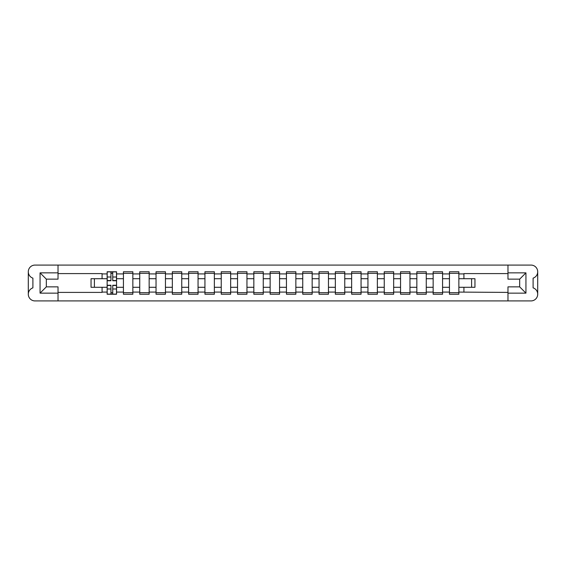 <?xml version="1.0" encoding="UTF-8"?>
<svg xmlns="http://www.w3.org/2000/svg" width="566" height="566" viewBox="0 0 566 566"><rect width="100%" height="100%" fill="white"/><g stroke="black" fill="none" stroke-linecap="round" stroke-linejoin="round"><path stroke-width="0.85" d="M537.7 294.214L537.7 294.235A6.686 6.686 0 0 1 531.014 300.921L34.986 300.921A6.686 6.686 0 0 1 28.3 294.235L28.3 294.214A6.686 6.686 0 0 1 32.899 287.861L32.899 278.139A6.686 6.686 0 0 1 28.3 271.786L28.3 271.765A6.686 6.686 0 0 1 34.986 265.079L531.014 265.079A6.686 6.686 0 0 1 537.7 271.765L537.7 271.786A6.686 6.686 0 0 1 533.101 278.139L533.101 287.861A6.686 6.686 0 0 1 537.7 294.214L537.7 271.786M507.971 273.597L463.929 273.597L463.929 278.713L458.863 278.713L458.863 273.909L463.929 273.909M102.071 278.713L91.048 278.713L91.048 287.287L107.137 287.287L107.137 278.713L102.071 278.713L102.071 273.597L58.029 273.597M507.971 292.403L458.863 292.091L458.863 294.235L449.454 294.235L449.454 292.091L442.562 292.091L442.562 294.235L433.153 294.235L433.153 292.091L426.262 292.091L426.262 294.235L416.852 294.235L416.852 292.091L409.961 292.091L409.961 294.235L400.551 294.235L400.551 292.091L393.66 292.091L393.66 294.235L384.25 294.235L384.25 292.091L377.359 292.091L377.359 294.235L367.95 294.235L367.95 292.091L361.058 292.091L361.058 294.235L351.649 294.235L351.649 292.091L344.758 292.091L344.758 294.235L335.348 294.235L335.348 292.091L328.457 292.091L328.457 294.235L319.047 294.235L319.047 292.091L312.156 292.091L312.156 294.235L302.746 294.235L302.746 292.091L295.855 292.091L295.855 294.235L286.446 294.235L286.446 292.091L279.554 292.091L279.554 294.235L270.145 294.235L270.145 292.091L263.254 292.091L263.254 294.235L253.844 294.235L253.844 292.091L246.953 292.091L246.953 294.235L237.543 294.235L237.543 292.091L230.652 292.091L230.652 294.235L221.242 294.235L221.242 292.091L214.351 292.091L214.351 294.235L204.942 294.235L204.942 292.091L198.05 292.091L198.05 294.235L188.641 294.235L188.641 292.091L181.75 292.091L181.75 294.235L172.34 294.235L172.34 292.091L165.449 292.091L165.449 294.235L156.039 294.235L156.039 292.091L149.148 292.091L149.148 294.235L139.738 294.235L139.738 292.091L132.847 292.091L132.847 294.235L123.438 294.235L123.438 292.091L116.546 292.091L116.546 287.287L123.438 287.287L123.438 278.713L116.546 278.713L116.546 271.765L107.137 271.765L107.137 278.713M132.847 292.091L132.847 287.287L139.738 287.287L139.738 278.713L132.847 278.713L132.847 271.765L123.438 271.765L123.438 278.713M149.148 292.091L149.148 287.287L156.039 287.287L156.039 278.713L149.148 278.713L149.148 271.765L139.738 271.765L139.738 278.713M165.449 292.091L165.449 287.287L172.34 287.287L172.34 278.713L165.449 278.713L165.449 271.765L156.039 271.765L156.039 278.713M181.75 292.091L181.75 287.287L188.641 287.287L188.641 278.713L181.75 278.713L181.75 271.765L172.34 271.765L172.34 278.713M198.05 292.091L198.05 287.287L204.942 287.287L204.942 278.713L198.05 278.713L198.05 271.765L188.641 271.765L188.641 278.713M214.351 292.091L214.351 287.287L221.242 287.287L221.242 278.713L214.351 278.713L214.351 271.765L204.942 271.765L204.942 278.713M230.652 292.091L230.652 287.287L237.543 287.287L237.543 278.713L230.652 278.713L230.652 271.765L221.242 271.765L221.242 278.713M246.953 292.091L246.953 287.287L253.844 287.287L253.844 278.713L246.953 278.713L246.953 271.765L237.543 271.765L237.543 278.713M263.254 292.091L263.254 287.287L270.145 287.287L270.145 278.713L263.254 278.713L263.254 271.765L253.844 271.765L253.844 278.713M279.554 292.091L279.554 287.287L286.446 287.287L286.446 278.713L279.554 278.713L279.554 271.765L270.145 271.765L270.145 278.713M295.855 292.091L295.855 287.287L302.746 287.287L302.746 278.713L295.855 278.713L295.855 271.765L286.446 271.765L286.446 278.713M312.156 292.091L312.156 287.287L319.047 287.287L319.047 278.713L312.156 278.713L312.156 271.765L302.746 271.765L302.746 278.713M328.457 292.091L328.457 287.287L335.348 287.287L335.348 278.713L328.457 278.713L328.457 271.765L319.047 271.765L319.047 278.713M344.758 292.091L344.758 287.287L351.649 287.287L351.649 278.713L344.758 278.713L344.758 271.765L335.348 271.765L335.348 278.713M361.058 292.091L361.058 287.287L367.95 287.287L367.95 278.713L361.058 278.713L361.058 271.765L351.649 271.765L351.649 278.713M377.359 292.091L377.359 287.287L384.25 287.287L384.25 278.713L377.359 278.713L377.359 271.765L367.95 271.765L367.95 278.713M393.66 292.091L393.66 287.287L400.551 287.287L400.551 278.713L393.66 278.713L393.66 271.765L384.25 271.765L384.25 278.713M409.961 292.091L409.961 287.287L416.852 287.287L416.852 278.713L409.961 278.713L409.961 271.765L400.551 271.765L400.551 278.713M426.262 292.091L426.262 287.287L433.153 287.287L433.153 278.713L426.262 278.713L426.262 271.765L416.852 271.765L416.852 278.713M442.562 292.091L442.562 287.287L449.454 287.287L449.454 278.713L442.562 278.713L442.562 271.765L433.153 271.765L433.153 278.713M458.863 273.909L458.863 271.765L449.454 271.765L449.454 278.713M116.546 292.091L116.546 294.235L107.137 294.235L107.137 287.287M58.029 292.403L102.071 292.403L102.071 287.287M507.971 272.862L525.941 272.862L525.941 293.138L507.971 293.138L507.971 286.863L519.673 286.863L519.673 279.137L507.971 279.137L507.971 265.079M507.971 300.921L507.971 293.138M458.863 292.091L458.863 287.287L474.952 287.287L474.952 278.713L463.929 278.713M463.929 292.091L463.929 287.287M58.029 272.862L58.029 279.137L46.327 279.137L46.327 286.863L58.029 286.863L58.029 293.138L40.059 293.138L40.059 272.862L58.029 272.862L58.029 265.079M58.029 300.921L58.029 293.138M442.562 287.287L442.562 278.713M449.454 292.091L449.454 287.287M426.262 287.287L426.262 278.713M433.153 292.091L433.153 287.287M409.961 287.287L409.961 278.713M416.852 292.091L416.852 287.287M393.66 287.287L393.66 278.713M400.551 292.091L400.551 287.287M377.359 287.287L377.359 278.713M384.25 292.091L384.25 287.287M361.058 287.287L361.058 278.713M367.95 292.091L367.95 287.287M344.758 287.287L344.758 278.713M351.649 292.091L351.649 287.287M328.457 287.287L328.457 278.713M335.348 292.091L335.348 287.287M312.156 287.287L312.156 278.713M319.047 292.091L319.047 287.287M295.855 287.287L295.855 278.713M302.746 292.091L302.746 287.287M279.554 287.287L279.554 278.713M286.446 292.091L286.446 287.287M263.254 287.287L263.254 278.713M270.145 292.091L270.145 287.287M246.953 287.287L246.953 278.713M253.844 292.091L253.844 287.287M230.652 287.287L230.652 278.713M237.543 292.091L237.543 287.287M214.351 287.287L214.351 278.713M221.242 292.091L221.242 287.287M198.05 287.287L198.05 278.713M204.942 292.091L204.942 287.287M181.75 287.287L181.75 278.713M188.641 292.091L188.641 287.287M165.449 287.287L165.449 278.713M172.34 292.091L172.34 287.287M149.148 287.287L149.148 278.713M156.039 292.091L156.039 287.287M132.847 287.287L132.847 278.713M139.738 292.091L139.738 287.287M116.546 287.287L116.546 278.713M123.438 292.091L123.438 287.287M28.3 271.786L28.3 294.214M471.605 287.287L471.605 278.713M94.395 278.713L94.395 287.287M458.863 287.287L458.863 278.713M110.95 273.336L112.733 273.336M110.95 292.664L112.733 292.664M123.438 273.336L132.847 273.336M123.438 292.664L132.847 292.664M139.738 273.336L149.148 273.336M139.738 292.664L149.148 292.664M156.039 273.336L165.449 273.336M156.039 292.664L165.449 292.664M172.34 273.336L181.75 273.336M172.34 292.664L181.75 292.664M188.641 273.336L198.05 273.336M188.641 292.664L198.05 292.664M204.942 273.336L214.351 273.336M204.942 292.664L214.351 292.664M221.242 273.336L230.652 273.336M221.242 292.664L230.652 292.664M237.543 273.336L246.953 273.336M237.543 292.664L246.953 292.664M253.844 273.336L263.254 273.336M253.844 292.664L263.254 292.664M270.145 273.336L279.554 273.336M270.145 292.664L279.554 292.664M286.446 273.336L295.855 273.336M286.446 292.664L295.855 292.664M302.746 273.336L312.156 273.336M302.746 292.664L312.156 292.664M319.047 273.336L328.457 273.336M319.047 292.664L328.457 292.664M335.348 273.336L344.758 273.336M335.348 292.664L344.758 292.664M351.649 273.336L361.058 273.336M351.649 292.664L361.058 292.664M367.95 273.336L377.359 273.336M367.95 292.664L377.359 292.664M384.25 273.336L393.66 273.336M384.25 292.664L393.66 292.664M400.551 273.336L409.961 273.336M400.551 292.664L409.961 292.664M416.852 273.336L426.262 273.336M416.852 292.664L426.262 292.664M433.153 273.336L442.562 273.336M433.153 292.664L442.562 292.664M449.454 273.336L458.863 273.336M449.454 292.664L458.863 292.664M525.941 272.862L519.673 279.137M525.941 293.138L519.673 286.863M46.327 279.137L40.059 272.862M46.327 286.863L40.059 293.138M112.733 280.75L112.733 271.871L116.49 271.871L116.49 280.75L112.733 280.75M110.95 273.229L112.733 273.229M110.95 271.871L107.193 271.871L107.193 280.75L110.95 280.75L110.95 271.871L112.733 271.871M110.95 285.25L110.95 294.129L107.193 294.129L107.193 285.25L110.95 285.25M112.733 292.771L110.95 292.771M112.733 294.129L116.49 294.129L116.49 285.25L112.733 285.25L112.733 294.129L110.95 294.129M102.071 273.909L107.137 273.909M116.546 273.909L123.438 273.909M132.847 273.909L139.738 273.909M149.148 273.909L156.039 273.909M165.449 273.909L172.34 273.909M181.75 273.909L188.641 273.909M198.05 273.909L204.942 273.909M214.351 273.909L221.242 273.909M230.652 273.909L237.543 273.909M246.953 273.909L253.844 273.909M263.254 273.909L270.145 273.909M279.554 273.909L286.446 273.909M295.855 273.909L302.746 273.909M312.156 273.909L319.047 273.909M328.457 273.909L335.348 273.909M344.758 273.909L351.649 273.909M361.058 273.909L367.95 273.909M377.359 273.909L384.25 273.909M393.66 273.909L400.551 273.909M409.961 273.909L416.852 273.909M426.262 273.909L433.153 273.909M442.562 273.909L449.454 273.909M107.137 292.091L102.071 292.091M112.733 280.531L116.49 280.531M112.733 277.007L116.49 277.007M107.193 280.531L110.95 280.531M107.193 277.007L110.95 277.007M110.95 285.469L107.193 285.469M110.95 288.993L107.193 288.993M116.49 285.469L112.733 285.469M116.49 288.993L112.733 288.993"/></g></svg>

